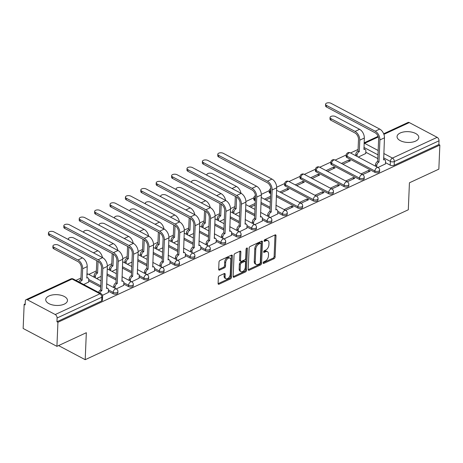 <?xml version="1.0" encoding="UTF-8"?>
<svg xmlns="http://www.w3.org/2000/svg" width="463" height="463" viewBox="0 0 463 463"><rect width="100%" height="100%" fill="white"/><g stroke="black" fill="none" stroke-linecap="round" stroke-linejoin="round"><path stroke-width="0.69" d="M263.146 262.92A0.961 0.579 117.9 0 0 263.378 263.453A0.961 0.579 117.9 0 0 263.788 263.441L274.079 258.661A1.372 0.822 117.9 0 0 275.097 257.029L275.994 235.644A1.372 0.822 117.9 0 0 275.67 234.886A1.372 0.822 117.9 0 0 275.08 234.909L264.784 239.684A0.961 0.579 117.9 0 0 264.072 240.829A0.961 0.579 117.9 0 0 264.304 241.362A0.961 0.579 117.9 0 0 264.714 241.345L266.046 240.725A4.381 2.639 117.9 0 1 267.938 240.656A4.381 2.639 117.9 0 1 268.986 243.092L268.91 244.869A4.381 2.639 117.9 0 1 265.652 250.113L264.321 250.732A0.961 0.579 117.9 0 0 263.609 251.878A0.961 0.579 117.9 0 0 263.841 252.41A0.961 0.579 117.9 0 0 264.251 252.393L265.583 251.774A4.381 2.639 117.9 0 1 267.475 251.704A4.381 2.639 117.9 0 1 268.523 254.135L268.447 255.917A4.381 2.639 117.9 0 1 265.189 261.155L263.858 261.774A0.961 0.579 117.9 0 0 263.146 262.92M415.606 141.117A10.88 5.4 2.4 0 0 418.801 137.511A10.88 5.4 2.4 0 0 412.197 132.221A10.88 5.4 2.4 0 0 400.246 132.985A10.88 5.4 2.4 0 0 397.057 136.597A10.88 5.4 2.4 0 0 403.655 141.886A10.88 5.4 2.4 0 0 415.606 141.117M64.276 304.122A10.88 5.4 2.4 0 0 67.471 300.516A10.88 5.4 2.4 0 0 60.873 295.226A10.88 5.4 2.4 0 0 48.922 295.99A10.88 5.4 2.4 0 0 45.727 299.602A10.88 5.4 2.4 0 0 52.331 304.891A10.88 5.4 2.4 0 0 64.276 304.122M219.364 275.838A1.372 0.822 117.9 0 0 218.345 277.476L218.09 283.478A1.372 0.822 117.9 0 0 218.42 284.236A1.372 0.822 117.9 0 0 219.011 284.213L230.441 278.911A1.372 0.822 117.9 0 0 231.459 277.273L232.357 255.894A1.372 0.822 117.9 0 0 232.027 255.13A1.372 0.822 117.9 0 0 231.436 255.154L220.006 260.455A1.372 0.822 117.9 0 0 218.987 262.093L218.686 269.339A1.372 0.822 117.9 0 0 219.011 270.103A1.372 0.822 117.9 0 0 219.607 270.079L224.497 267.811A1.372 0.822 117.9 0 0 225.516 266.173L225.666 262.579A3.663 2.205 117.9 0 1 227.246 259.037A3.663 2.205 117.9 0 1 229.972 258.14A3.663 2.205 117.9 0 1 230.846 260.177L230.256 274.252A3.663 2.205 117.9 0 1 228.676 277.788A3.663 2.205 117.9 0 1 225.95 278.691A3.663 2.205 117.9 0 1 225.076 276.654L225.174 274.31A1.372 0.822 117.9 0 0 224.844 273.546A1.372 0.822 117.9 0 0 224.254 273.569L219.364 275.838M439.85 145.069L438.843 169.151L409.431 182.792L408.302 209.78L85.198 359.687L86.326 332.706L56.92 346.347L57.927 322.265L439.85 145.069L438.866 144.549L439.022 140.793L394.32 161.535A2.79 1.383 -177.6 0 1 390.373 161.408L383.613 157.831M248.22 269.501A1.372 0.822 117.9 0 0 248.544 270.259A1.372 0.822 117.9 0 0 249.14 270.236L260.571 264.934A1.372 0.822 117.9 0 0 261.589 263.297L262.48 241.917A1.372 0.822 117.9 0 0 262.156 241.154A1.372 0.822 117.9 0 0 261.566 241.177L250.136 246.478A1.372 0.822 117.9 0 0 249.117 248.116L248.22 269.501M245.506 271.92L234.075 277.227A1.372 0.822 117.9 0 1 233.485 277.25A1.372 0.822 117.9 0 1 233.155 276.486L234.052 255.107A1.372 0.822 117.9 0 1 235.071 253.469L239.961 251.201A1.372 0.822 117.9 0 1 240.552 251.177A1.372 0.822 117.9 0 1 240.882 251.936L240.517 260.611A1.372 0.822 117.9 0 0 240.847 261.369A1.372 0.822 117.9 0 0 241.437 261.346L244.684 259.841A1.372 0.822 117.9 0 0 245.703 258.204L246.079 249.175A0.961 0.579 117.9 0 1 246.495 248.249A0.961 0.579 117.9 0 1 247.207 248.018A0.961 0.579 117.9 0 1 247.433 248.55L246.524 270.282A1.372 0.822 117.9 0 1 245.506 271.92L244.522 271.399L233.161 276.671M56.92 346.347L23.15 328.47L24.157 304.388L25.187 303.907M358.078 149.456L350.526 152.964M346.22 154.96L335.131 160.105M330.825 162.102L319.736 167.247M315.43 169.244L304.341 174.389M300.036 176.391L288.947 181.537M284.641 183.533L276.689 187.22M269.246 190.675L261.294 194.362M253.851 197.817L245.899 201.509M234.915 206.602L230.505 208.651M219.52 213.744L215.104 215.793M204.125 220.886L199.709 222.934M188.73 228.028L184.315 230.076M173.336 235.175L168.92 237.224M157.941 242.317L153.525 244.366M142.546 249.459L138.13 251.507M127.151 256.6L122.736 258.649M111.757 263.742L107.341 265.791M96.362 270.89L88.809 274.391M80.961 278.031L75.903 280.381M57.927 322.265L56.943 321.744L57.099 317.994A2.79 1.748 -114.9 0 0 55.236 314.533L27.369 299.781A2.79 1.748 -114.9 0 0 26.096 299.665A2.79 1.748 -114.9 0 0 25.303 301.158L25.147 304.909L24.157 304.388M438.866 144.549L394.158 165.291A2.79 1.383 -177.6 0 1 390.216 165.164L385.494 162.658M377.825 158.601L365.805 152.234M383.665 133.766L408.019 122.469A2.79 1.748 65.1 0 1 409.292 122.579L437.153 137.332A2.79 1.748 65.1 0 1 439.022 140.793M362.598 174.649L370.192 171.125L368.716 170.343L368.652 171.842M342.909 164.226L350.503 160.702L349.027 159.92L348.963 161.413M347.204 181.791L354.797 178.272L353.321 177.491L353.257 178.984M327.515 171.368L335.108 167.843L333.626 167.062L333.568 168.561M331.809 188.933L339.402 185.414L337.926 184.633L337.863 186.126M312.12 178.51L319.713 174.985L318.231 174.204L318.168 175.703M316.414 196.081L324.007 192.556L322.532 191.775L322.468 193.268M296.725 185.651L304.313 182.133L302.837 181.346L302.773 182.844M301.019 203.222L308.613 199.698L307.131 198.916L307.073 200.415M281.33 192.793L288.918 189.274L287.442 188.493L287.378 189.986M285.625 210.364L293.218 206.839L291.736 206.058L291.678 207.557M270.23 217.506L277.673 213.906M254.835 224.648L262.278 221.048M239.44 231.795L246.883 228.195M224.04 238.937L231.488 235.337M208.645 246.079L216.094 242.479M193.25 253.22L200.699 249.621M177.856 260.362L185.304 256.762M162.461 267.51L169.909 263.91M147.066 274.652L154.515 271.052M131.671 281.793L139.114 278.194M116.277 288.935L123.719 285.335M102.485 295.336L108.325 292.477M83.681 284.496L88.636 282.054M113.105 293.733L113.157 292.402A2.79 1.383 -177.6 0 0 116.172 292.807A2.79 1.383 -177.6 0 0 117.92 291.603L117.862 292.934A2.79 1.383 2.4 0 1 116.115 294.138A2.79 1.383 2.4 0 1 113.105 293.733L108.377 291.233M100.708 287.17L88.688 280.804M128.5 286.591L128.552 285.26A2.79 1.383 -177.6 0 0 131.567 285.659A2.79 1.383 -177.6 0 0 133.315 284.461L133.257 285.793A2.79 1.383 2.4 0 1 131.509 286.991A2.79 1.383 2.4 0 1 128.5 286.591L123.771 284.091M116.103 280.028L106.97 275.19M143.895 279.449L143.947 278.118A2.79 1.383 -177.6 0 0 146.962 278.518A2.79 1.383 -177.6 0 0 148.71 277.32L148.652 278.651A2.79 1.383 2.4 0 1 146.904 279.849A2.79 1.383 2.4 0 1 143.895 279.449L139.166 276.949M131.498 272.886L122.365 268.048M159.289 272.308L159.341 270.977A2.79 1.383 -177.6 0 0 162.357 271.376A2.79 1.383 -177.6 0 0 164.105 270.178L164.047 271.509A2.79 1.383 2.4 0 1 162.299 272.707A2.79 1.383 2.4 0 1 159.289 272.308L154.567 269.802M146.893 265.745L137.76 260.906M174.684 265.16L174.742 263.829A2.79 1.383 -177.6 0 0 177.751 264.234A2.79 1.383 -177.6 0 0 179.499 263.03L179.447 264.361A2.79 1.383 2.4 0 1 177.694 265.565A2.79 1.383 2.4 0 1 174.684 265.16L169.962 262.66M162.287 258.597L153.155 253.765M190.079 258.018L190.137 256.687A2.79 1.383 -177.6 0 0 193.146 257.092A2.79 1.383 -177.6 0 0 194.894 255.889L194.842 257.22A2.79 1.383 2.4 0 1 193.088 258.423A2.79 1.383 2.4 0 1 190.079 258.018L185.356 255.518M177.682 251.455L168.549 246.623M205.474 250.877L205.531 249.545A2.79 1.383 -177.6 0 0 208.541 249.945A2.79 1.383 -177.6 0 0 210.289 248.747L210.237 250.078A2.79 1.383 2.4 0 1 208.489 251.276A2.79 1.383 2.4 0 1 205.474 250.877L200.751 248.376M193.083 244.314L183.944 239.475M220.868 243.735L220.926 242.404A2.79 1.383 -177.6 0 0 223.936 242.803A2.79 1.383 -177.6 0 0 225.684 241.605L225.631 242.936A2.79 1.383 2.4 0 1 223.884 244.134A2.79 1.383 2.4 0 1 220.868 243.735L216.146 241.235M208.477 237.172L199.345 232.333M236.263 236.593L236.321 235.262A2.79 1.383 -177.6 0 0 239.33 235.661A2.79 1.383 -177.6 0 0 241.084 234.463L241.026 235.794A2.79 1.383 2.4 0 1 239.278 236.992A2.79 1.383 2.4 0 1 236.263 236.593L231.541 234.087M223.872 230.03L214.739 225.192M251.658 229.445L251.716 228.114A2.79 1.383 -177.6 0 0 254.725 228.519A2.79 1.383 -177.6 0 0 256.479 227.316L256.421 228.647A2.79 1.383 2.4 0 1 254.673 229.851A2.79 1.383 2.4 0 1 251.658 229.445L246.935 226.945M239.267 222.888L230.134 218.05M267.053 222.304L267.11 220.973A2.79 1.383 -177.6 0 0 270.126 221.378A2.79 1.383 -177.6 0 0 271.874 220.174L271.816 221.505A2.79 1.383 2.4 0 1 270.068 222.709A2.79 1.383 2.4 0 1 267.053 222.304L262.33 219.803M254.662 215.741L245.529 210.908M282.453 215.162L282.505 213.831A2.79 1.383 -177.6 0 0 285.521 214.236A2.79 1.383 -177.6 0 0 287.268 213.032L287.21 214.363A2.79 1.383 2.4 0 1 285.463 215.567A2.79 1.383 2.4 0 1 282.453 215.162L277.725 212.662M270.056 208.599L260.924 203.766M255.287 200.78L254.586 200.41L254.644 199.078A2.79 1.383 -177.6 0 1 253.828 198.048L253.776 199.379A2.79 1.383 2.4 0 0 254.586 200.41M297.848 208.02L297.9 206.689A2.79 1.383 -177.6 0 0 300.915 207.088A2.79 1.383 -177.6 0 0 302.663 205.89L302.605 207.221A2.79 1.383 2.4 0 1 300.857 208.419A2.79 1.383 2.4 0 1 297.848 208.02L276.318 196.619M270.681 193.638L269.981 193.268L270.039 191.937A2.79 1.383 -177.6 0 1 269.223 190.901L269.171 192.232A2.79 1.383 2.4 0 0 269.981 193.268M313.243 200.878L313.295 199.547A2.79 1.383 -177.6 0 0 316.31 199.947A2.79 1.383 -177.6 0 0 318.058 198.749L318 200.08A2.79 1.383 2.4 0 1 316.252 201.278A2.79 1.383 2.4 0 1 313.243 200.878L285.376 186.126L285.434 184.795A2.79 1.383 -177.6 0 1 284.618 183.759L284.566 185.09A2.79 1.383 2.4 0 0 285.376 186.126M328.637 193.731L328.689 192.4A2.79 1.383 -177.6 0 0 331.705 192.805A2.79 1.383 -177.6 0 0 333.453 191.601L333.395 192.932A2.79 1.383 2.4 0 1 331.647 194.136A2.79 1.383 2.4 0 1 328.637 193.731L300.776 178.978L300.828 177.647A2.79 1.383 -177.6 0 1 300.018 176.617L299.96 177.948A2.79 1.383 2.4 0 0 300.776 178.978M344.032 186.589L344.09 185.258A2.79 1.383 -177.6 0 0 347.1 185.663A2.79 1.383 -177.6 0 0 348.847 184.459L348.795 185.79A2.79 1.383 2.4 0 1 347.042 186.994A2.79 1.383 2.4 0 1 344.032 186.589L316.171 171.837L316.223 170.506A2.79 1.383 -177.6 0 1 315.413 169.475L315.355 170.806A2.79 1.383 2.4 0 0 316.171 171.837M359.427 179.447L359.485 178.116A2.79 1.383 -177.6 0 0 362.494 178.521A2.79 1.383 -177.6 0 0 364.242 177.317L364.19 178.649A2.79 1.383 2.4 0 1 362.436 179.852A2.79 1.383 2.4 0 1 359.427 179.447L331.566 164.695L331.618 163.364A2.79 1.383 -177.6 0 1 330.808 162.334L330.75 163.665A2.79 1.383 2.4 0 0 331.566 164.695M374.822 172.305L374.88 170.974A2.79 1.383 -177.6 0 0 377.889 171.374A2.79 1.383 -177.6 0 0 379.637 170.176L379.585 171.507A2.79 1.383 2.4 0 1 377.837 172.705A2.79 1.383 2.4 0 1 374.822 172.305L346.961 157.553L347.013 156.222A2.79 1.383 -177.6 0 1 346.202 155.186L346.145 156.517A2.79 1.383 2.4 0 0 346.961 157.553M85.198 359.687L58.564 345.589M377.993 167.508L385.442 163.908M358.304 157.079L365.753 153.479M349.027 159.92L341.434 163.439M333.626 167.062L326.039 170.587M318.231 174.204L310.644 177.728M302.837 181.346L295.249 184.87M287.442 188.493L279.849 192.012M270.571 196.318L264.454 199.154M255.177 203.46L249.059 206.301M56.943 321.744L101.652 301.002A2.79 1.383 2.4 0 0 102.468 300.076L102.624 296.326A2.79 1.383 -177.6 0 1 101.808 297.252L57.099 317.994M368.716 170.343L361.123 173.868M353.321 177.491L345.728 181.01M337.926 184.633L330.333 188.152M322.532 191.775L314.938 195.299M307.131 198.916L299.544 202.441M291.736 206.058L284.149 209.583M265.936 199.941L270.508 197.817M250.535 207.083L255.113 204.959M235.14 214.224L239.718 212.1M219.746 221.366L224.323 219.242M204.351 228.508L208.929 226.384M188.956 235.65L193.534 233.531M173.561 242.797L178.139 240.673M158.167 249.939L162.739 247.815M142.772 257.081L147.344 254.957M127.377 264.223L131.949 262.099M111.982 271.364L116.554 269.246M96.588 278.512L101.16 276.388M267.475 251.704L266.491 251.183A4.381 2.639 117.9 0 0 264.599 251.253L265.583 251.774M263.632 251.704L264.599 251.253M267.938 240.656L266.954 240.135A4.381 2.639 117.9 0 0 265.062 240.204L266.046 240.725M264.095 240.656L265.062 240.204M263.169 262.747L273.095 258.14A1.372 0.822 117.9 0 0 274.113 256.508L275.01 235.123A1.372 0.822 117.9 0 0 275.005 234.938M248.226 269.68L259.581 264.414A1.372 0.822 117.9 0 0 260.6 262.776L261.497 241.397A1.372 0.822 117.9 0 0 261.497 241.211M259.575 263.765A0.961 0.579 117.9 0 0 260.287 262.619L261.074 243.851A0.961 0.579 117.9 0 0 260.843 243.318A0.961 0.579 117.9 0 0 260.426 243.335L259.025 243.984A4.381 2.639 117.9 0 0 255.767 249.227L255.229 262.052A4.381 2.639 117.9 0 0 256.276 264.489A4.381 2.639 117.9 0 0 258.169 264.414L259.575 263.765M260.843 243.318L259.859 242.797A0.961 0.579 117.9 0 0 259.442 242.815L260.426 243.335M256.276 264.489L255.292 263.968A4.381 2.639 117.9 0 1 254.245 261.531L254.783 248.706A4.381 2.639 117.9 0 1 258.041 243.463L259.442 242.815M240.847 261.369L239.863 260.848A1.372 0.822 117.9 0 1 239.533 260.09L239.898 251.415A1.372 0.822 117.9 0 0 239.892 251.23M246.438 248.313L245.54 269.761L246.524 270.282M240.141 269.605A3.663 2.205 117.9 0 0 241.02 271.642A3.663 2.205 117.9 0 0 243.741 270.739A3.663 2.205 117.9 0 0 245.321 267.203L245.529 262.243A1.372 0.822 117.9 0 0 245.205 261.485A1.372 0.822 117.9 0 0 244.614 261.502L241.368 263.013A1.372 0.822 117.9 0 0 240.349 264.645L240.141 269.605L239.157 269.084A3.663 2.205 117.9 0 0 240.031 271.121L241.02 271.642M245.205 261.485L244.221 260.958A1.372 0.822 117.9 0 0 243.625 260.982L244.614 261.502M239.157 269.084L239.365 264.124A1.372 0.822 117.9 0 1 240.384 262.486L243.625 260.982M244.522 271.399A1.372 0.822 117.9 0 0 245.54 269.761M225.95 278.691L224.966 278.17A3.663 2.205 117.9 0 1 224.092 276.133L224.19 273.789A1.372 0.822 117.9 0 0 224.185 273.604M229.972 258.14L228.988 257.619A3.663 2.205 117.9 0 0 226.262 258.516A3.663 2.205 117.9 0 0 224.682 262.058L225.666 262.579M218.692 269.524L223.513 267.29A1.372 0.822 117.9 0 0 224.532 265.652L224.682 262.058M218.096 283.663L229.457 278.39A1.372 0.822 117.9 0 0 230.476 276.752L231.373 255.373A1.372 0.822 117.9 0 0 231.367 255.188M365.747 153.629L365.857 150.99A2.79 1.678 117.9 0 0 365.185 149.439A2.79 1.678 117.9 0 0 363.982 149.485L364.317 138.055A7.043 4.41 -114.9 0 0 359.601 129.31L335.53 116.566A3.206 1.592 2.4 0 0 332.064 116.103A3.206 1.592 2.4 0 0 330.055 117.486A3.206 1.592 2.4 0 0 330.987 118.673L330.923 120.247A3.206 1.592 -177.6 0 1 329.986 119.06L330.055 117.486M355.734 155.718L355.792 154.387A2.79 1.678 -62.1 0 1 357.864 151.048L359.294 151.656L359.774 140.162A7.043 4.41 -114.9 0 0 355.063 131.417L330.987 118.673M359.294 151.656L359.149 151.725A2.79 1.678 117.9 0 0 357.071 155.064L357.014 156.396M330.923 120.247L354.994 132.991A5.232 3.276 65.1 0 1 358.495 139.485L358.015 150.979M363.866 148.739A2.79 1.678 -62.1 0 1 363.906 148.762L365.185 149.439M385.436 164.052L385.546 161.413A2.79 1.678 117.9 0 0 384.875 159.862A2.79 1.678 117.9 0 0 383.671 159.909L384.452 137.835A7.043 4.41 -114.9 0 0 379.735 129.09L331.051 103.313A3.206 1.592 2.4 0 0 327.59 102.85A3.206 1.592 2.4 0 0 325.576 104.227A3.206 1.592 2.4 0 0 326.513 105.419L326.444 106.988A3.206 1.592 -177.6 0 1 325.512 105.801L325.576 104.227M375.424 166.148L375.481 164.811A2.79 1.678 -62.1 0 1 377.559 161.477L378.983 162.085L379.915 139.942A7.043 4.41 -114.9 0 0 375.198 131.197L326.513 105.419M326.444 106.988L375.134 132.771A5.232 3.276 65.1 0 1 378.636 139.259L377.704 161.408M383.561 159.168A2.79 1.678 -62.1 0 1 383.595 159.185L384.875 159.862M378.983 162.085L378.838 162.154A2.79 1.678 117.9 0 0 376.76 165.488L375.481 164.811M376.708 166.825L376.76 165.488M277.667 214.056L277.777 211.412A2.79 1.678 117.9 0 0 277.111 209.866A2.79 1.678 117.9 0 0 275.907 209.913L276.689 187.833A7.043 4.41 -114.9 0 0 271.972 179.088L223.288 153.311A3.206 1.592 2.4 0 0 219.821 152.848A3.206 1.592 2.4 0 0 217.813 154.231A3.206 1.592 2.4 0 0 218.744 155.418L218.681 156.992A3.206 1.592 -177.6 0 1 217.743 155.805L217.813 154.231M267.66 216.146L267.718 214.809A2.79 1.678 -62.1 0 1 269.79 211.475L271.22 212.083L272.146 189.94A7.043 4.41 -114.9 0 0 267.429 181.195L218.744 155.418M218.681 156.992L267.365 182.769A5.232 3.276 65.1 0 1 270.867 189.263L269.941 211.406M275.792 209.166A2.79 1.678 -62.1 0 1 275.832 209.189L277.111 209.866M271.22 212.083L271.069 212.152A2.79 1.678 117.9 0 0 268.997 215.492L267.718 214.809M268.939 216.823L268.997 215.492M241.009 193.285A7.043 4.41 -114.9 0 0 236.437 186.456L212.367 173.712A3.206 1.592 2.4 0 0 208.9 173.249A3.206 1.592 2.4 0 0 206.892 174.626A3.206 1.592 2.4 0 0 207.256 175.413M232.571 212.864L232.629 211.527A2.79 1.678 -62.1 0 1 234.706 208.194L236.13 208.801L236.616 197.307A7.043 4.41 -114.9 0 0 236.622 197.082M236.13 208.801L235.985 208.871A2.79 1.678 117.9 0 0 233.908 212.204L233.856 213.541M235.337 196.399A5.232 3.276 65.1 0 1 235.337 196.63L234.851 208.124M262.272 221.198L262.382 218.559A2.79 1.678 117.9 0 0 261.717 217.008A2.79 1.678 117.9 0 0 260.513 217.054L261.294 194.975A7.043 4.41 -114.9 0 0 256.577 186.23L207.893 160.453A3.206 1.592 2.4 0 0 204.426 159.99A3.206 1.592 2.4 0 0 202.412 161.373A3.206 1.592 2.4 0 0 203.35 162.559L203.286 164.133A3.206 1.592 -177.6 0 1 202.348 162.947L202.412 161.373M252.266 223.288L252.318 221.956A2.79 1.678 -62.1 0 1 254.395 218.617L255.825 219.231L256.751 197.082A7.043 4.41 -114.9 0 0 252.034 188.337L203.35 162.559M203.286 164.133L251.97 189.911A5.232 3.276 65.1 0 1 255.472 196.405L254.546 218.548M260.397 216.308A2.79 1.678 -62.1 0 1 260.438 216.331L261.717 217.008M255.825 219.231L255.674 219.294A2.79 1.678 117.9 0 0 253.602 222.634L252.318 221.956M253.545 223.965L253.602 222.634M225.614 200.427A7.043 4.41 -114.9 0 0 221.042 193.598L196.972 180.854A3.206 1.592 2.4 0 0 193.505 180.391A3.206 1.592 2.4 0 0 191.497 181.774A3.206 1.592 2.4 0 0 191.861 182.555M217.176 220.006L217.234 218.669A2.79 1.678 -62.1 0 1 219.312 215.336L220.735 215.943L221.221 204.449A7.043 4.41 -114.9 0 0 221.227 204.224M220.735 215.943L220.591 216.013A2.79 1.678 117.9 0 0 218.513 219.346L218.461 220.683M219.942 203.546A5.232 3.276 65.1 0 1 219.937 203.772L219.456 215.266M210.219 207.569A7.043 4.41 -114.9 0 0 205.647 200.739L181.577 187.995A3.206 1.592 2.4 0 0 178.11 187.532A3.206 1.592 2.4 0 0 176.102 188.916A3.206 1.592 2.4 0 0 176.467 189.703M201.781 227.148L201.839 225.817A2.79 1.678 -62.1 0 1 203.917 222.477L205.34 223.085L205.827 211.591A7.043 4.41 -114.9 0 0 205.832 211.365M205.34 223.085L205.196 223.154A2.79 1.678 117.9 0 0 203.118 226.494L203.06 227.825M204.548 210.688A5.232 3.276 65.1 0 1 204.542 210.914L204.061 222.408M194.825 214.716A7.043 4.41 -114.9 0 0 190.252 207.881L166.182 195.137A3.206 1.592 2.4 0 0 162.716 194.674A3.206 1.592 2.4 0 0 160.707 196.057A3.206 1.592 2.4 0 0 161.072 196.844M186.386 234.29L186.444 232.958A2.79 1.678 -62.1 0 1 188.516 229.619L189.946 230.233L190.426 218.733A7.043 4.41 -114.9 0 0 190.432 218.507M189.946 230.233L189.801 230.296A2.79 1.678 117.9 0 0 187.723 233.636L187.665 234.972M189.153 217.83A5.232 3.276 65.1 0 1 189.147 218.056L188.667 229.555M179.43 221.858A7.043 4.41 -114.9 0 0 174.858 215.029L150.788 202.279A3.206 1.592 2.4 0 0 147.321 201.816A3.206 1.592 2.4 0 0 145.313 203.199A3.206 1.592 2.4 0 0 145.677 203.986M170.992 241.437L171.05 240.1A2.79 1.678 -62.1 0 1 173.121 236.767L174.551 237.374L175.031 225.875A7.043 4.41 -114.9 0 0 175.037 225.649M174.551 237.374L174.406 237.444A2.79 1.678 117.9 0 0 172.329 240.777L172.271 242.114M173.758 224.972A5.232 3.276 65.1 0 1 173.752 225.197L173.272 236.697M164.035 229A7.043 4.41 -114.9 0 0 159.463 222.171L135.393 209.426A3.206 1.592 2.4 0 0 131.926 208.963A3.206 1.592 2.4 0 0 129.912 210.341A3.206 1.592 2.4 0 0 130.282 211.128M155.597 248.579L155.655 247.242A2.79 1.678 -62.1 0 1 157.727 243.908L159.156 244.516L159.637 233.022A7.043 4.41 -114.9 0 0 159.642 232.796M159.156 244.516L159.006 244.586A2.79 1.678 117.9 0 0 156.934 247.919L156.876 249.256M158.363 232.113A5.232 3.276 65.1 0 1 158.358 232.345L157.877 243.839M148.64 236.142A7.043 4.41 -114.9 0 0 144.068 229.312L119.992 216.568A3.206 1.592 2.4 0 0 116.531 216.105A3.206 1.592 2.4 0 0 114.517 217.488A3.206 1.592 2.4 0 0 114.888 218.27M140.202 255.721L140.26 254.384A2.79 1.678 -62.1 0 1 142.332 251.05L143.762 251.658L144.242 240.164A7.043 4.41 -114.9 0 0 144.248 239.938M143.762 251.658L143.611 251.727A2.79 1.678 117.9 0 0 141.539 255.061L141.481 256.398M142.969 239.255A5.232 3.276 65.1 0 1 142.963 239.487L142.482 250.981M133.24 243.283A7.043 4.41 -114.9 0 0 128.673 236.454L104.597 223.71A3.206 1.592 2.4 0 0 101.137 223.247A3.206 1.592 2.4 0 0 99.123 224.63A3.206 1.592 2.4 0 0 99.493 225.412M124.807 262.862L124.865 261.531A2.79 1.678 -62.1 0 1 126.937 258.192L128.367 258.8L128.847 247.306A7.043 4.41 -114.9 0 0 128.853 247.08M128.367 258.8L128.216 258.869A2.79 1.678 117.9 0 0 126.144 262.208L126.086 263.54M127.574 246.403A5.232 3.276 65.1 0 1 127.568 246.629L127.088 258.123M117.845 250.425A7.043 4.41 -114.9 0 0 113.279 243.596L89.203 230.852A3.206 1.592 2.4 0 0 85.742 230.389A3.206 1.592 2.4 0 0 83.728 231.772A3.206 1.592 2.4 0 0 84.098 232.559M109.413 270.004L109.465 268.673A2.79 1.678 -62.1 0 1 111.542 265.334L112.972 265.947L113.452 254.447A7.043 4.41 -114.9 0 0 113.458 254.222M112.972 265.947L112.822 266.011A2.79 1.678 117.9 0 0 110.75 269.35L110.692 270.687M112.179 253.545A5.232 3.276 65.1 0 1 112.173 253.77L111.693 265.264M102.45 257.573A7.043 4.41 -114.9 0 0 97.878 250.743L73.808 237.994A3.206 1.592 2.4 0 0 70.347 237.531A3.206 1.592 2.4 0 0 68.333 238.914A3.206 1.592 2.4 0 0 68.703 239.701M94.018 277.152L94.07 275.815A2.79 1.678 -62.1 0 1 96.148 272.481L97.577 273.089L98.058 261.589A7.043 4.41 -114.9 0 0 98.063 261.363M97.577 273.089L97.427 273.158A2.79 1.678 117.9 0 0 95.355 276.492L95.297 277.829M96.784 260.686A5.232 3.276 65.1 0 1 96.779 260.912L96.298 272.412M88.63 282.199L88.74 279.559A2.79 1.678 117.9 0 0 88.074 278.008A2.79 1.678 117.9 0 0 86.87 278.055L87.2 266.63A7.043 4.41 -114.9 0 0 82.483 257.885L58.413 245.141A3.206 1.592 2.4 0 0 54.952 244.678A3.206 1.592 2.4 0 0 52.938 246.056A3.206 1.592 2.4 0 0 53.876 247.242L53.806 248.816A3.206 1.592 -177.6 0 1 52.875 247.63L52.938 246.056M78.872 281.95A2.79 1.678 -62.1 0 1 80.753 279.623L82.183 280.231L82.663 268.737A7.043 4.41 -114.9 0 0 77.946 259.992L53.876 247.242M82.183 280.231L82.032 280.3A2.79 1.678 117.9 0 0 80.151 282.627M53.806 248.816L77.882 261.566A5.232 3.276 65.1 0 1 81.384 268.054L80.898 279.554M86.755 277.314A2.79 1.678 -62.1 0 1 86.789 277.331L88.074 278.008M246.877 228.34L246.987 225.701A2.79 1.678 117.9 0 0 246.322 224.15A2.79 1.678 117.9 0 0 245.118 224.196L245.894 202.117A7.043 4.41 -114.9 0 0 241.182 193.378L192.492 167.594A3.206 1.592 2.4 0 0 189.031 167.131A3.206 1.592 2.4 0 0 187.017 168.515A3.206 1.592 2.4 0 0 187.955 169.701L187.891 171.275A3.206 1.592 -177.6 0 1 186.954 170.089L187.017 168.515M236.871 230.435L236.923 229.098A2.79 1.678 -62.1 0 1 239.001 225.759L240.43 226.372L241.356 204.224A7.043 4.41 -114.9 0 0 236.639 195.479L187.955 169.701M187.891 171.275L236.576 197.053A5.232 3.276 65.1 0 1 240.077 203.546L239.151 225.695M245.002 223.455A2.79 1.678 -62.1 0 1 245.043 223.473L246.322 224.15M240.43 226.372L240.28 226.442A2.79 1.678 117.9 0 0 238.208 229.775L236.923 229.098M238.15 231.112L238.208 229.775M231.483 235.482L231.593 232.843A2.79 1.678 117.9 0 0 230.927 231.292A2.79 1.678 117.9 0 0 229.723 231.338L230.499 209.264A7.043 4.41 -114.9 0 0 225.788 200.52L177.097 174.742A3.206 1.592 2.4 0 0 173.637 174.279A3.206 1.592 2.4 0 0 171.623 175.656A3.206 1.592 2.4 0 0 172.56 176.849L172.496 178.417A3.206 1.592 -177.6 0 1 171.559 177.231L171.623 175.656M221.476 237.577L221.528 236.24A2.79 1.678 -62.1 0 1 223.606 232.906L225.035 233.514L225.961 211.365A7.043 4.41 -114.9 0 0 221.245 202.626L172.56 176.849M172.496 178.417L221.181 204.2A5.232 3.276 65.1 0 1 224.682 210.688L223.751 232.837M229.607 230.597A2.79 1.678 -62.1 0 1 229.642 230.615L230.927 231.292M225.035 233.514L224.885 233.584A2.79 1.678 117.9 0 0 222.807 236.917L221.528 236.24M222.755 238.254L222.807 236.917M216.088 242.629L216.198 239.984A2.79 1.678 117.9 0 0 215.526 238.433A2.79 1.678 117.9 0 0 214.323 238.48L215.104 216.406A7.043 4.41 -114.9 0 0 210.387 207.661L161.703 181.884A3.206 1.592 2.4 0 0 158.242 181.421A3.206 1.592 2.4 0 0 156.228 182.804A3.206 1.592 2.4 0 0 157.165 183.99L157.096 185.565A3.206 1.592 -177.6 0 1 156.164 184.372L156.228 182.804M206.081 244.719L206.133 243.382A2.79 1.678 -62.1 0 1 208.211 240.048L209.635 240.656L210.567 218.513A7.043 4.41 -114.9 0 0 205.85 209.768L157.165 183.99M157.096 185.565L205.786 211.342A5.232 3.276 65.1 0 1 209.288 217.836L208.356 239.979M214.213 237.739A2.79 1.678 -62.1 0 1 214.247 237.756L215.526 238.433M209.635 240.656L209.49 240.725A2.79 1.678 117.9 0 0 207.412 244.059L206.133 243.382M207.36 245.396L207.412 244.059M200.693 249.771L200.803 247.126A2.79 1.678 117.9 0 0 200.132 245.581A2.79 1.678 117.9 0 0 198.928 245.621L199.709 223.548A7.043 4.41 -114.9 0 0 194.992 214.803L146.308 189.026A3.206 1.592 2.4 0 0 142.847 188.563A3.206 1.592 2.4 0 0 140.833 189.946A3.206 1.592 2.4 0 0 141.771 191.132L141.701 192.706A3.206 1.592 -177.6 0 1 140.769 191.52L140.833 189.946M190.681 251.86L190.739 250.524A2.79 1.678 -62.1 0 1 192.816 247.19L194.24 247.798L195.172 225.655A7.043 4.41 -114.9 0 0 190.455 216.91L141.771 191.132M141.701 192.706L190.391 218.484A5.232 3.276 65.1 0 1 193.893 224.977L192.961 247.12M198.818 244.881A2.79 1.678 -62.1 0 1 198.853 244.904L200.132 245.581M194.24 247.798L194.095 247.867A2.79 1.678 117.9 0 0 192.018 251.206L190.739 250.524M191.966 252.538L192.018 251.206M185.298 256.913L185.408 254.274A2.79 1.678 117.9 0 0 184.737 252.723A2.79 1.678 117.9 0 0 183.533 252.769L184.315 230.69A7.043 4.41 -114.9 0 0 179.598 221.945L130.913 196.167A3.206 1.592 2.4 0 0 127.447 195.704A3.206 1.592 2.4 0 0 125.438 197.088A3.206 1.592 2.4 0 0 126.376 198.274L126.306 199.848A3.206 1.592 -177.6 0 1 125.375 198.662L125.438 197.088M175.286 259.002L175.344 257.671A2.79 1.678 -62.1 0 1 177.422 254.332L178.845 254.939L179.777 232.796A7.043 4.41 -114.9 0 0 175.06 224.051L126.376 198.274M126.306 199.848L174.991 225.626A5.232 3.276 65.1 0 1 178.498 232.119L177.566 254.262M183.423 252.022A2.79 1.678 -62.1 0 1 183.458 252.046L184.737 252.723M178.845 254.939L178.701 255.009A2.79 1.678 117.9 0 0 176.623 258.348L175.344 257.671M176.565 259.679L176.623 258.348M169.904 264.055L170.014 261.416A2.79 1.678 117.9 0 0 169.342 259.865A2.79 1.678 117.9 0 0 168.138 259.911L168.92 237.832A7.043 4.41 -114.9 0 0 164.203 229.092L115.518 203.309A3.206 1.592 2.4 0 0 112.052 202.846A3.206 1.592 2.4 0 0 110.044 204.229A3.206 1.592 2.4 0 0 110.981 205.416L110.912 206.99A3.206 1.592 -177.6 0 1 109.98 205.804L110.044 204.229M159.891 266.15L159.949 264.813A2.79 1.678 -62.1 0 1 162.021 261.473L163.451 262.087L164.382 239.938A7.043 4.41 -114.9 0 0 159.666 231.193L110.981 205.416M110.912 206.99L159.596 232.767A5.232 3.276 65.1 0 1 163.098 239.261L162.172 261.41M168.023 259.17A2.79 1.678 -62.1 0 1 168.063 259.187L169.342 259.865M163.451 262.087L163.306 262.156A2.79 1.678 117.9 0 0 161.228 265.49L159.949 264.813M161.17 266.827L161.228 265.49M154.503 271.196L154.619 268.557A2.79 1.678 117.9 0 0 153.947 267.006A2.79 1.678 117.9 0 0 152.744 267.053L153.525 244.979A7.043 4.41 -114.9 0 0 148.808 236.234L100.124 210.457A3.206 1.592 2.4 0 0 96.657 209.994A3.206 1.592 2.4 0 0 94.649 211.371A3.206 1.592 2.4 0 0 95.581 212.558L95.517 214.132A3.206 1.592 -177.6 0 1 94.579 212.945L94.649 211.371M144.497 273.292L144.554 271.955A2.79 1.678 -62.1 0 1 146.626 268.621L148.056 269.229L148.988 247.08A7.043 4.41 -114.9 0 0 144.271 238.341L95.581 212.558M95.517 214.132L144.201 239.909A5.232 3.276 65.1 0 1 147.703 246.403L146.777 268.552M152.628 266.312A2.79 1.678 -62.1 0 1 152.668 266.329L153.947 267.006M148.056 269.229L147.911 269.298A2.79 1.678 117.9 0 0 145.833 272.632L144.554 271.955M145.776 273.969L145.833 272.632M139.108 278.344L139.224 275.699A2.79 1.678 117.9 0 0 138.553 274.148A2.79 1.678 117.9 0 0 137.349 274.194L138.13 252.121A7.043 4.41 -114.9 0 0 133.413 243.376L84.729 217.598A3.206 1.592 2.4 0 0 81.262 217.135A3.206 1.592 2.4 0 0 79.254 218.519A3.206 1.592 2.4 0 0 80.186 219.705L80.122 221.279A3.206 1.592 -177.6 0 1 79.185 220.087L79.254 218.519M129.102 280.433L129.16 279.096A2.79 1.678 -62.1 0 1 131.232 275.763L132.661 276.37L133.587 254.228A7.043 4.41 -114.9 0 0 128.876 245.483L80.186 219.705M80.122 221.279L128.807 247.057A5.232 3.276 65.1 0 1 132.308 253.55L131.382 275.693M137.233 273.454A2.79 1.678 -62.1 0 1 137.274 273.471L138.553 274.148M132.661 276.37L132.511 276.44A2.79 1.678 117.9 0 0 130.439 279.774L129.16 279.096M130.381 281.11L130.439 279.774M123.714 285.486L123.824 282.841A2.79 1.678 117.9 0 0 123.158 281.296A2.79 1.678 117.9 0 0 121.954 281.336L122.736 259.263A7.043 4.41 -114.9 0 0 118.019 250.518L69.334 224.74A3.206 1.592 2.4 0 0 65.868 224.277A3.206 1.592 2.4 0 0 63.859 225.66A3.206 1.592 2.4 0 0 64.791 226.847L64.727 228.421A3.206 1.592 -177.6 0 1 63.79 227.235L63.859 225.66M113.707 287.575L113.765 286.238A2.79 1.678 -62.1 0 1 115.837 282.905L117.266 283.512L118.192 261.369A7.043 4.41 -114.9 0 0 113.476 252.624L64.791 226.847M64.727 228.421L113.412 254.199A5.232 3.276 65.1 0 1 116.913 260.692L115.987 282.835M121.838 280.595A2.79 1.678 -62.1 0 1 121.879 280.619L123.158 281.296M117.266 283.512L117.116 283.582A2.79 1.678 117.9 0 0 115.044 286.921L113.765 286.238M114.986 288.252L115.044 286.921M108.319 292.628L108.429 289.988A2.79 1.678 117.9 0 0 107.763 288.437A2.79 1.678 117.9 0 0 106.559 288.484L107.341 266.404A7.043 4.41 -114.9 0 0 102.624 257.659L53.94 231.882A3.206 1.592 2.4 0 0 50.473 231.419A3.206 1.592 2.4 0 0 48.465 232.802A3.206 1.592 2.4 0 0 49.396 233.989L49.333 235.563A3.206 1.592 -177.6 0 1 48.395 234.376L48.465 232.802M98.561 292.379A2.79 1.678 -62.1 0 1 100.442 290.046L101.872 290.654L102.798 268.511A7.043 4.41 -114.9 0 0 98.081 259.766L49.396 233.989M49.333 235.563L98.017 261.34A5.232 3.276 65.1 0 1 101.519 267.834L100.593 289.977M106.444 287.737A2.79 1.678 -62.1 0 1 106.484 287.76L107.763 288.437M101.872 290.654L101.721 290.723A2.79 1.678 117.9 0 0 99.84 293.056M263.158 263.106L263.788 263.441M264.084 241.009L264.714 241.345M263.621 252.057L264.251 252.393M55.236 314.533L99.939 293.791L72.078 279.039L27.369 299.781M390.216 165.164L390.373 161.408A2.79 1.678 117.9 0 1 392.45 158.074L437.153 137.332M377.982 154.85L363.924 147.408M378.306 136.955L364.589 143.322L378.161 150.51M383.798 153.49L392.45 158.074A2.79 1.748 65.1 0 1 394.32 161.535L394.158 165.291M409.292 122.579L383.896 134.363M117.92 291.603A2.79 2.79 0 0 0 116.439 289.022A2.79 1.678 -62.1 0 0 115.235 289.068A2.79 1.678 -62.1 0 0 113.157 292.402L108.435 289.902M100.766 285.839L88.74 279.473M133.315 284.461A2.79 2.79 0 0 0 131.833 281.88A2.79 1.678 -62.1 0 0 130.63 281.926A2.79 1.678 -62.1 0 0 128.552 285.26L123.829 282.76M116.161 278.697L107.028 273.859M148.71 277.32A2.79 2.79 0 0 0 147.228 274.738A2.79 1.678 -62.1 0 0 146.024 274.779A2.79 1.678 -62.1 0 0 143.947 278.118L139.224 275.612M131.556 271.555L122.423 266.717M164.105 270.178A2.79 2.79 0 0 0 162.623 267.591A2.79 1.678 -62.1 0 0 161.419 267.637A2.79 1.678 -62.1 0 0 159.341 270.977L154.619 268.471M146.95 264.414L137.818 259.575M179.499 263.03A2.79 2.79 0 0 0 178.018 260.449A2.79 1.678 -62.1 0 0 176.814 260.495A2.79 1.678 -62.1 0 0 174.742 263.829L170.014 261.329M162.345 257.266L153.212 252.433M194.894 255.889A2.79 2.79 0 0 0 193.412 253.307A2.79 1.678 -62.1 0 0 192.209 253.354A2.79 1.678 -62.1 0 0 190.137 256.687L185.408 254.187M177.74 250.124L168.607 245.292M210.289 248.747A2.79 2.79 0 0 0 208.807 246.166A2.79 1.678 -62.1 0 0 207.603 246.212A2.79 1.678 -62.1 0 0 205.531 249.545L200.803 247.045M193.135 242.982L184.002 238.144M225.684 241.605A2.79 2.79 0 0 0 224.202 239.024A2.79 1.678 -62.1 0 0 222.998 239.064A2.79 1.678 -62.1 0 0 220.926 242.404L216.198 239.898M208.529 235.841L199.397 231.002M241.084 234.463A2.79 2.79 0 0 0 239.597 231.876A2.79 1.678 -62.1 0 0 238.393 231.922A2.79 1.678 -62.1 0 0 236.321 235.262L231.593 232.756M223.924 228.699L214.791 223.861M256.479 227.316A2.79 2.79 0 0 0 254.997 224.734A2.79 1.678 -62.1 0 0 253.793 224.781A2.79 1.678 -62.1 0 0 251.716 228.114L246.993 225.614M239.319 221.557L230.186 216.719M271.874 220.174A2.79 2.79 0 0 0 270.392 217.593A2.79 1.678 -62.1 0 0 269.188 217.639A2.79 1.678 -62.1 0 0 267.11 220.973L262.388 218.472M254.719 214.41L245.581 209.577M287.268 213.032A2.79 2.79 0 0 0 285.787 210.451A2.79 1.678 -62.1 0 0 284.583 210.497A2.79 1.678 -62.1 0 0 282.505 213.831L277.783 211.331M270.114 207.268L260.982 202.435M255.344 199.449L254.644 199.078A2.79 1.678 -62.1 0 1 255.454 196.862M302.663 205.89A2.79 2.79 0 0 0 301.181 203.309A2.79 1.678 -62.1 0 0 299.978 203.35A2.79 1.678 -62.1 0 0 297.9 206.689L276.376 195.288M270.739 192.307L270.039 191.937A2.79 1.678 -62.1 0 1 270.849 189.714M318.058 198.749A2.79 2.79 0 0 0 316.576 196.162A2.79 1.678 -62.1 0 0 315.372 196.208A2.79 1.678 -62.1 0 0 313.295 199.547L285.434 184.795A2.79 1.678 -62.1 0 1 287.511 181.455A2.79 1.678 117.9 0 1 288.715 181.409A2.79 2.79 0 0 0 284.618 183.759M333.453 191.601A2.79 2.79 0 0 0 331.971 189.02A2.79 1.678 -62.1 0 0 330.767 189.066A2.79 1.678 -62.1 0 0 328.689 192.4L300.828 177.647A2.79 1.678 -62.1 0 1 302.906 174.314A2.79 1.678 117.9 0 1 304.11 174.267A2.79 2.79 0 0 0 300.018 176.617M348.847 184.459A2.79 2.79 0 0 0 347.366 181.878A2.79 1.678 -62.1 0 0 346.162 181.924A2.79 1.678 -62.1 0 0 344.09 185.258L316.223 170.506A2.79 1.678 -62.1 0 1 318.301 167.172A2.79 1.678 117.9 0 1 319.505 167.126A2.79 2.79 0 0 0 315.413 169.475M364.242 177.317A2.79 2.79 0 0 0 362.76 174.736A2.79 1.678 -62.1 0 0 361.557 174.782A2.79 1.678 -62.1 0 0 359.485 178.116L331.618 163.364A2.79 1.678 -62.1 0 1 333.696 160.03A2.79 1.678 117.9 0 1 334.899 159.984A2.79 2.79 0 0 0 330.808 162.334M379.637 170.176A2.79 2.79 0 0 0 378.155 167.594A2.79 1.678 -62.1 0 0 376.951 167.635A2.79 1.678 -62.1 0 0 374.88 170.974L347.013 156.222A2.79 1.678 -62.1 0 1 349.09 152.883A2.79 1.678 117.9 0 1 350.294 152.842A2.79 2.79 0 0 0 346.202 155.186M86.865 274.628A2.79 1.678 -62.1 0 1 87.368 274.316A2.79 1.678 117.9 0 1 88.578 274.27A2.79 2.79 0 0 0 86.894 273.969M101.652 301.002L101.808 297.252A2.79 1.748 65.1 0 0 99.939 293.791A2.79 1.678 -62.1 0 1 101.142 293.745L73.281 278.992A2.79 2.79 0 0 0 70.804 278.929L26.096 299.665M70.804 278.929A2.79 1.748 -114.9 0 1 72.078 279.039A2.79 1.678 -62.1 0 1 73.281 278.992M364.08 143.634A2.79 1.678 117.9 0 1 364.589 143.322A2.79 1.748 -114.9 0 0 364.103 143.142M275.01 235.123L275.994 235.644M274.113 256.508L275.097 257.029M273.095 258.14L274.079 258.661M261.497 241.397L262.48 241.917M260.6 262.776L261.589 263.297M259.581 264.414L260.571 264.934M248.232 269.755L249.14 270.236M258.041 243.463L259.025 243.984M254.783 248.706L255.767 249.227M254.245 261.531L255.229 262.052M233.173 276.747L234.075 277.227M239.898 251.415L240.882 251.936M239.533 260.09L240.517 260.611M246.634 248.122L247.433 248.55M240.384 262.486L241.368 263.013M239.365 264.124L240.349 264.645M224.19 273.789L225.174 274.31M224.092 276.133L225.076 276.654M224.532 265.652L225.516 266.173M223.513 267.29L224.497 267.811M218.698 269.599L219.607 270.079M231.373 255.373L232.357 255.894M230.476 276.752L231.459 277.273M229.457 278.39L230.441 278.911M218.108 283.732L219.011 284.213M364.317 138.055L359.774 140.162M355.792 154.387L357.071 155.064M357.864 151.048L359.149 151.725M359.601 129.31L355.063 131.417M379.915 139.942L384.452 137.835M378.838 162.154L377.559 161.477M375.198 131.197L379.735 129.09M272.146 189.94L276.689 187.833M271.069 212.152L269.79 211.475M267.429 181.195L271.972 179.088M232.629 211.527L233.908 212.204M234.706 208.194L235.985 208.871M236.437 186.456L231.998 188.516M256.751 197.082L261.294 194.975M255.674 219.294L254.395 218.617M252.034 188.337L256.577 186.23M217.234 218.669L218.513 219.346M219.312 215.336L220.591 216.013M221.042 193.598L216.603 195.658M201.839 225.817L203.118 226.494M203.917 222.477L205.196 223.154M205.647 200.739L201.208 202.8M186.444 232.958L187.723 233.636M188.516 229.619L189.801 230.296M190.252 207.881L185.813 209.942M171.05 240.1L172.329 240.777M173.121 236.767L174.406 237.444M174.858 215.029L170.419 217.083M155.655 247.242L156.934 247.919M157.727 243.908L159.006 244.586M159.463 222.171L155.024 224.231M140.26 254.384L141.539 255.061M142.332 251.05L143.611 251.727M144.068 229.312L139.629 231.373M124.865 261.531L126.144 262.208M126.937 258.192L128.216 258.869M128.673 236.454L124.234 238.514M109.465 268.673L110.75 269.35M111.542 265.334L112.822 266.011M113.279 243.596L108.84 245.656M94.07 275.815L95.355 276.492M96.148 272.481L97.427 273.158M97.878 250.743L93.445 252.798M87.2 266.63L82.663 268.737M80.753 279.623L82.032 280.3M82.483 257.885L77.946 259.992M241.356 204.224L245.894 202.117M240.28 226.442L239.001 225.759M236.639 195.479L241.182 193.378M225.961 211.365L230.499 209.264M224.885 233.584L223.606 232.906M221.245 202.626L225.788 200.52M210.567 218.513L215.104 216.406M209.49 240.725L208.211 240.048M205.85 209.768L210.387 207.661M195.172 225.655L199.709 223.548M194.095 247.867L192.816 247.19M190.455 216.91L194.992 214.803M179.777 232.796L184.315 230.69M178.701 255.009L177.422 254.332M175.06 224.051L179.598 221.945M164.382 239.938L168.92 237.832M163.306 262.156L162.021 261.473M159.666 231.193L164.203 229.092M148.988 247.08L153.525 244.979M147.911 269.298L146.626 268.621M144.271 238.341L148.808 236.234M133.587 254.228L138.13 252.121M132.511 276.44L131.232 275.763M128.876 245.483L133.413 243.376M118.192 261.369L122.736 259.263M117.116 283.582L115.837 282.905M113.476 252.624L118.019 250.518M102.798 268.511L107.341 266.404M101.721 290.723L100.442 290.046M98.081 259.766L102.624 257.659M350.294 152.842L378.155 167.594M334.899 159.984L362.76 174.736M319.505 167.126L347.366 181.878M304.11 174.267L331.971 189.02M288.715 181.409L316.576 196.162M270.849 188.482A2.79 2.79 0 0 0 269.223 190.901M276.585 190.281L301.181 203.309M255.454 195.629A2.79 2.79 0 0 0 253.828 198.048M261.19 197.423L270.323 202.262M275.954 205.248L285.787 210.451M245.795 204.571L254.928 209.403M260.559 212.39L270.392 217.593M230.4 211.713L239.533 216.545M245.164 219.531L254.997 224.734M215.006 218.854L224.138 223.693M229.77 226.673L239.597 231.876M199.605 225.996L208.744 230.834M214.375 233.815L224.202 239.024M184.21 233.138L193.343 237.976M198.98 240.963L208.807 246.166M168.816 240.285L177.948 245.118M183.585 248.104L193.412 253.307M153.421 247.427L162.554 252.26M168.191 255.246L178.018 260.449M138.026 254.569L147.159 259.407M152.796 262.388L162.623 267.591M122.631 261.711L131.764 266.549M137.401 269.53L147.228 274.738M107.237 268.853L116.369 273.691M122.006 276.671L131.833 281.88M88.578 274.27L100.975 280.833M106.612 283.819L116.439 289.022M102.624 296.326A2.79 2.79 0 0 0 101.142 293.745M378.092 136.353L364.115 142.835M206.892 174.626L206.868 175.205M191.497 181.774L191.474 182.347M176.102 188.916L176.079 189.494M160.707 196.057L160.678 196.636M145.313 203.199L145.284 203.778M129.912 210.341L129.889 210.92M114.517 217.488L114.494 218.061M99.123 224.63L99.099 225.209M83.728 231.772L83.705 232.351M68.333 238.914L68.31 239.493"/></g></svg>
